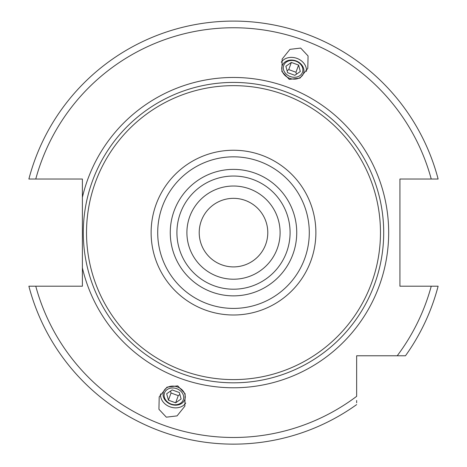<?xml version="1.0" encoding="UTF-8"?>
<svg xmlns="http://www.w3.org/2000/svg" width="467" height="467" viewBox="0 0 467 467"><rect width="100%" height="100%" fill="white"/><g stroke="black" fill="none" stroke-linecap="round" stroke-linejoin="round"><path stroke-width="0.7" d="M401.363 355.772L381.282 355.772M356.654 402.787L356.654 400.482M82.39 267.883A155.172 155.172 0 0 0 388.672 232.619A155.172 155.172 0 0 0 82.39 197.36L82.39 286.207L35.766 286.207A204.867 204.867 0 0 0 356.654 396.337L356.654 355.772L405.473 355.772A211.522 211.522 0 0 0 438.122 286.207L399.921 286.207L399.921 179.03L438.122 179.03A211.522 211.522 0 0 0 28.878 179.03L30.396 179.03M438.122 286.207A211.522 211.522 0 0 1 405.473 355.772L403.669 355.772M436.604 179.03C434.082 179.03 434.082 179.03 436.604 179.03L437.159 179.03M35.766 286.207L28.878 286.207A211.522 211.522 0 0 0 356.654 404.597A211.522 211.522 0 0 1 28.878 286.207M30.396 286.207C32.918 286.207 32.918 286.207 30.396 286.207M82.39 197.36L82.39 179.03L28.878 179.03A211.522 211.522 0 0 1 438.122 179.03M29.841 179.03L28.878 179.03M300.672 48.066L289.937 49.356L282.15 59.058L281.875 71.492L289.277 79.378L300.012 78.094L307.8 68.392L308.068 55.952L300.672 48.066M166.328 417.171L158.932 409.285L159.2 396.851L166.988 387.149L177.723 385.865L185.125 393.745L184.85 406.185L177.063 415.887L166.328 417.171M233.5 85.642A146.977 146.977 0 0 0 86.523 232.619A146.977 146.977 0 0 0 233.5 379.601A146.977 146.977 0 0 0 380.477 232.619A146.977 146.977 0 0 0 233.5 85.642M233.5 289.201A56.583 56.583 0 0 0 290.083 232.619A56.583 56.583 0 0 0 233.5 176.036A56.583 56.583 0 0 0 176.917 232.619A56.583 56.583 0 0 0 233.5 289.201A56.583 56.583 0 0 1 176.917 232.619A56.583 56.583 0 0 1 233.5 176.036M233.5 186.024A46.601 46.601 0 0 0 186.899 232.619A46.601 46.601 0 0 0 233.5 279.219A46.601 46.601 0 0 0 280.101 232.619A46.601 46.601 0 0 0 233.5 186.024M233.5 198.335A34.284 34.284 0 0 0 199.216 232.619A34.284 34.284 0 0 0 233.5 266.902A34.284 34.284 0 0 0 267.784 232.619A34.284 34.284 0 0 0 233.5 198.335M243.371 199.788L241.556 199.298L243.383 199.794M239.828 198.924L238.351 198.679L239.828 198.924M249.244 202.164L247.276 201.224L249.25 202.17M252.308 203.956L253.301 204.634L252.308 203.956M223.605 265.443L221.51 264.736M217.75 263.073L219.723 264.013L217.756 263.073M214.692 261.281L213.699 260.604L214.692 261.281M223.629 265.454L221.93 264.894M225.707 266.003L227.143 266.307L225.689 266.003M227.172 266.313L228.649 266.558L227.172 266.313M306.422 71.381A13.648 11.179 -160 0 0 296.924 58.369A13.648 11.179 20 0 0 281.28 62.228M289.663 78.316A11.325 9.276 20 0 0 303.48 73.471A11.325 9.276 20 0 0 296.008 60.879A11.325 9.276 20 0 0 282.191 65.724A11.325 9.276 20 0 0 289.663 78.316M295.897 61.189A9.988 8.178 -160 0 1 302.482 72.292A9.988 8.178 -160 0 1 290.299 76.559A9.988 8.178 20 0 1 283.714 65.456A9.988 8.178 20 0 1 295.897 61.189M287.619 72.683L294.846 75.31L300.322 71.504L298.576 65.065L291.35 62.438L285.874 66.244L287.619 72.683M291.35 62.438L288.74 69.612L287.1 70.751M298.576 65.065L295.961 72.239L288.74 69.612M296.487 74.171L295.961 72.239M185.72 403.009A13.648 11.179 -160 0 1 170.076 406.874A13.648 11.179 20 0 1 160.578 393.856M177.337 386.927A11.325 9.276 20 0 1 184.809 399.518A11.325 9.276 20 0 1 170.992 404.364A11.325 9.276 20 0 1 163.52 391.772A11.325 9.276 20 0 1 177.337 386.927M171.103 404.054A9.988 8.178 -160 0 0 183.286 399.781A9.988 8.178 -160 0 0 176.701 388.678A9.988 8.178 20 0 0 164.518 392.951A9.988 8.178 20 0 0 171.103 404.054M172.154 389.927L179.381 392.554L181.126 398.993L175.65 402.805L168.424 400.178L166.678 393.739L172.154 389.927M179.9 394.487L178.26 395.631L171.039 392.998L170.513 391.072M175.65 402.805L178.26 395.631M168.424 400.178L171.039 392.998M431.234 179.03A204.867 204.867 0 0 0 35.766 179.03M397.219 355.772A204.867 204.867 0 0 0 431.234 286.207M233.5 82.425A150.199 150.199 0 0 0 83.301 232.619A150.199 150.199 0 0 0 233.5 382.817A150.199 150.199 0 0 0 383.699 232.619A150.199 150.199 0 0 0 233.5 82.425M233.5 314.997A82.379 82.379 0 0 0 315.879 232.619A82.379 82.379 0 0 0 233.5 150.24A82.379 82.379 0 0 0 151.121 232.619A82.379 82.379 0 0 0 233.5 314.997M233.5 308.413A75.788 75.788 0 0 0 309.288 232.619A75.788 75.788 0 0 0 233.5 156.83A75.788 75.788 0 0 0 157.712 232.619A75.788 75.788 0 0 0 233.5 308.413M233.5 295.862A63.238 63.238 0 0 0 296.738 232.619A63.238 63.238 0 0 0 233.5 169.381A63.238 63.238 0 0 0 170.262 232.619A63.238 63.238 0 0 0 233.5 295.862"/></g></svg>

